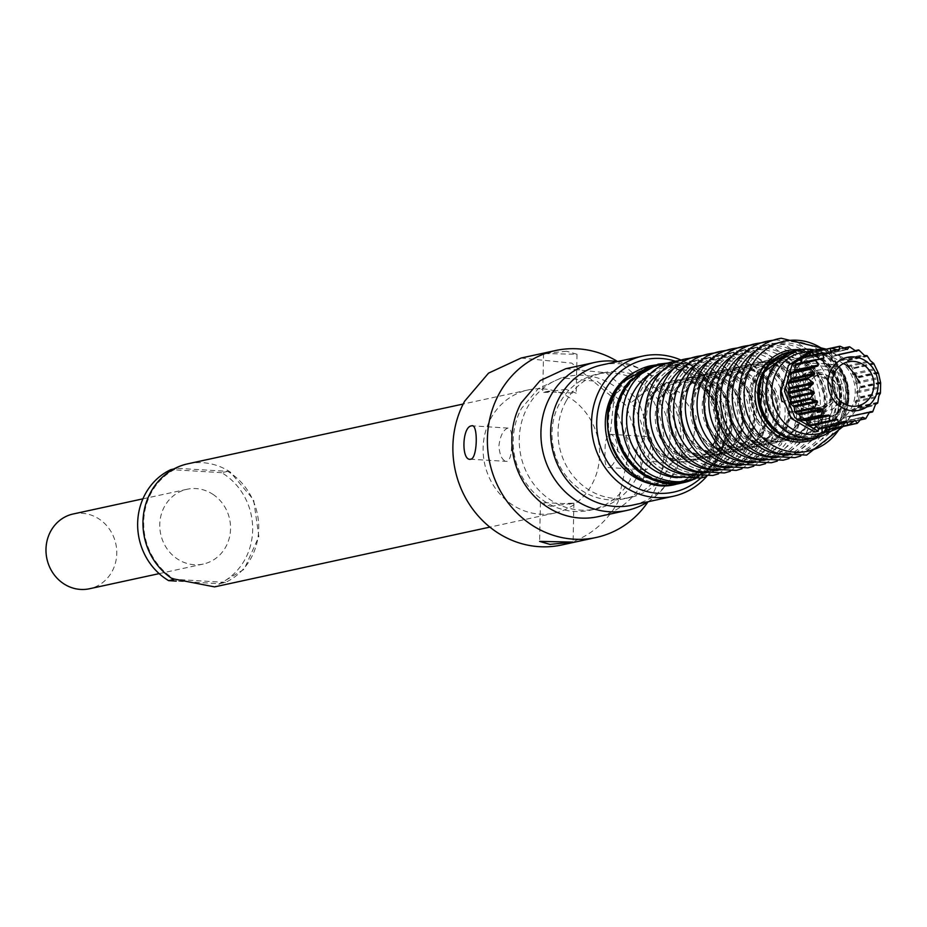 <?xml version="1.0" encoding="UTF-8"?>
<svg xmlns="http://www.w3.org/2000/svg" width="927" height="927" viewBox="0 0 927 927"><rect width="100%" height="100%" fill="white"/><g stroke="black" fill="none" stroke-linecap="round" stroke-linejoin="round"><path stroke-width="0.7" stroke-dasharray="4.63 3.48" d="M601.808 364.971A71.738 66.107 -102.2 0 1 650.14 374.369A71.738 66.107 -102.2 0 1 682.689 447.845A71.738 66.107 -102.2 0 1 632.237 505.192M681.438 360.267A71.738 66.107 -102.2 0 1 690.997 365.505A71.738 66.107 -102.2 0 1 706.652 476.455M675.424 361.229A67.752 62.433 -102.2 0 1 690.673 368.54A67.752 62.433 -102.2 0 1 700.789 478.065M565.899 401.507A63.766 58.76 -102.2 0 1 603.489 372.758A63.766 58.76 -102.2 0 1 664.346 398.888A63.766 58.76 -102.2 0 1 668.147 468.645A63.766 58.76 -102.2 0 1 630.545 497.393A63.766 58.76 -102.2 0 1 569.699 471.275A63.766 58.76 -102.2 0 1 565.899 401.507M642.202 459.34L624.995 434.636L628.645 404.635L651.021 386.941L679.004 391.889L696.2 416.605L692.55 446.594L670.175 464.288L642.202 459.34M662.087 469.966A63.766 58.76 -102.2 0 1 624.497 498.714A63.766 58.76 -102.2 0 1 563.639 472.585A63.766 58.76 -102.2 0 1 559.85 402.828A63.766 58.76 -102.2 0 1 597.44 374.079A63.766 58.76 -102.2 0 1 658.297 400.197A63.766 58.76 -102.2 0 1 662.087 469.966M617.579 361.542A75.724 69.78 -102.2 0 1 671.681 476.258A75.724 69.78 -102.2 0 1 648.019 501.762A95.655 88.146 -102.2 0 0 652.55 494.369A95.655 88.146 -102.2 0 0 617.614 361.542M565.852 368.691L605.922 372.724L638.112 399.722L651.855 440.835L642.631 482.561A75.724 69.78 -102.2 0 1 597.985 516.698M636.235 478.367A67.752 62.433 -102.2 0 1 596.293 508.911A67.752 62.433 -102.2 0 1 531.635 481.148A67.752 62.433 -102.2 0 1 527.602 407.034A67.752 62.433 -102.2 0 1 567.544 376.489A67.752 62.433 -102.2 0 1 632.202 404.242A67.752 62.433 -102.2 0 1 636.235 478.367M630.186 479.676A67.752 62.433 -102.2 0 1 590.244 510.221A67.752 62.433 -102.2 0 1 525.586 482.469A67.752 62.433 -102.2 0 1 521.542 408.343L538.436 388.506L561.495 377.799L597.347 381.403L626.154 405.562L638.436 442.341L630.186 479.676M521.078 358.031L571.692 363.106L612.353 397.219L629.711 449.143L618.054 501.855A95.655 88.146 -102.2 0 1 561.658 544.983M645.065 469.78L608.738 467.567C605.679 467.475 604.45 462.422 605.041 452.434C604.867 442.179 606.339 436.119 609.433 434.253L645.771 436.466C655.47 433.743 654.729 469.108 645.065 469.78C638.344 472.689 639.062 437.312 645.771 436.466M566.664 351.263L543.546 353.546L577.011 354.253L566.664 351.263M542.677 388.842A62.978 58.03 -102.2 0 1 570.441 398.216A62.978 58.03 -102.2 0 1 599.607 455.041A62.978 58.03 -102.2 0 1 554.728 513.037A62.978 58.03 -102.2 0 1 540.059 514.161A62.978 58.03 -102.2 0 1 512.295 504.786A62.978 58.03 -102.2 0 1 483.118 447.961A62.978 58.03 -102.2 0 1 528.008 389.966A62.978 58.03 -102.2 0 1 542.677 388.842M470.174 459.236L507.185 461.391C510.29 459.525 511.75 453.465 511.588 443.21C512.179 433.222 510.951 428.17 507.892 428.077L472.214 425.817M507.892 428.077C503.222 429.85 500.221 435.817 498.877 445.98C499.792 456.061 502.561 461.206 507.185 461.391M550.765 506.304L573.894 503.164L563.477 503.546L540.429 502.457L550.765 506.304M609.433 434.253C614.056 434.45 616.826 439.583 617.753 449.676C616.409 459.827 613.407 465.794 608.738 467.567M565.864 389.34L542.724 392.492L553.152 392.098L576.2 393.187L565.864 389.34M187.857 463.801A62.978 58.03 -102.2 0 1 230.29 472.052L253.639 499.908L258.853 536.548L244.137 569.317L214.577 586.884M225.423 582.411L174.682 579.317A62.179 57.289 -102.2 0 1 172.503 577.961A62.179 57.289 -102.2 0 1 143.743 520.51A62.179 57.289 -102.2 0 1 177.011 468.286L227.741 471.368A62.179 57.289 -102.2 0 1 229.919 472.724A62.179 57.289 -102.2 0 1 258.679 530.174A62.179 57.289 -102.2 0 1 225.423 582.411L219.363 583.72L176.234 581.102M173.592 579.56L174.682 579.317M227.741 471.368L221.692 472.677A62.179 57.289 -102.2 0 1 223.87 474.045A62.179 57.289 -102.2 0 1 252.619 531.484A62.179 57.289 -102.2 0 1 219.363 583.72M221.692 472.677L170.95 469.595M173.859 468.969L177.011 468.286M212.828 494.276A38.262 35.261 -102.2 0 1 230.186 533.465A38.262 35.261 -102.2 0 1 203.28 564.045A38.262 35.261 -102.2 0 1 177.497 559.039A38.262 35.261 -102.2 0 1 160.139 519.85A38.262 35.261 -102.2 0 1 187.045 489.271A38.262 35.261 -102.2 0 1 212.828 494.276M73.256 513.964A38.262 35.261 -102.2 0 1 99.038 518.981A38.262 35.261 -102.2 0 1 116.396 558.17A38.262 35.261 -102.2 0 1 89.49 588.749M636.71 371.043A59.78 55.087 -102.2 0 1 643.802 368.274A59.78 55.087 -102.2 0 1 647.915 367.196A59.78 55.087 -102.2 0 1 713.906 411.681A59.78 55.087 -102.2 0 1 677.394 482.967A59.78 55.087 -102.2 0 1 673.28 484.045A59.78 55.087 -102.2 0 1 661.484 485.192M679.815 482.446L675.702 483.512L634.833 475.296L609.711 439.027L614.381 394.972L646.223 367.741A59.78 55.087 -102.2 0 1 650.337 366.675A59.78 55.087 -102.2 0 1 716.328 411.159A59.78 55.087 -102.2 0 1 679.815 482.446M702.492 467.104A58.992 54.357 -102.2 0 1 625.343 466.211A58.992 54.357 -102.2 0 1 623.547 383.083A58.992 54.357 -102.2 0 1 689.132 374.45A58.992 54.357 -102.2 0 1 716.084 440.742A58.992 54.357 -102.2 0 1 702.492 467.104M710.963 465.261A58.992 54.357 -102.2 0 1 633.813 464.369A58.992 54.357 -102.2 0 1 632.029 381.24A58.992 54.357 -102.2 0 1 695.134 371.159A58.992 54.357 -102.2 0 1 725.574 433.071A58.992 54.357 -102.2 0 1 710.963 465.261M658.807 364.832A59.78 55.087 -102.2 0 1 724.798 409.317A59.78 55.087 -102.2 0 1 688.298 480.603A59.78 55.087 -102.2 0 1 684.172 481.681M790.638 351.715L820.291 357.555L839.155 383.338A44.635 41.136 -102.2 0 1 809.584 438.958M771.009 364.74A43.048 39.664 -102.2 0 1 817.544 357.66A43.048 39.664 -102.2 0 1 839.109 403.708A43.048 39.664 -102.2 0 1 828.611 426.061A43.048 39.664 -102.2 0 1 772.307 425.4A43.048 39.664 -102.2 0 1 771.009 364.74M836.478 424.346A43.048 39.664 -102.2 0 1 780.175 423.697A43.048 39.664 -102.2 0 1 778.877 363.036A43.048 39.664 -102.2 0 1 834.3 362.781A43.048 39.664 -102.2 0 1 838.078 422.492A43.048 39.664 -102.2 0 1 836.478 424.346M813.802 349.942A44.635 41.136 -102.2 0 1 847.023 381.623A44.635 41.136 -102.2 0 1 831.392 430.962M872.701 392.144A22.549 20.776 77.8 0 0 867.487 368.135M805.911 351.97A41.448 38.192 -102.2 0 1 846.629 381.959A41.448 38.192 -102.2 0 1 823.361 432.388M839.642 413.79A31.889 29.386 -102.2 0 1 831.658 420.082L824.81 419.328A28.691 26.443 -102.2 0 0 841.867 406.872L839.642 413.79L831.774 415.505A9.085 8.378 -102.2 0 1 837.846 404.972L845.714 403.257L842.191 406.316A28.691 26.443 -102.2 0 1 841.867 406.872L842.191 406.316A28.691 26.443 -102.2 0 0 842.458 378.32L840.511 371.808L832.643 373.511A9.085 8.378 -102.2 0 0 838.263 384.763A31.889 29.386 -102.2 0 1 837.846 404.972M845.714 403.257A31.889 29.386 -102.2 0 0 846.131 383.048L838.263 384.763M846.131 383.048L842.458 378.32A28.691 26.443 -102.2 0 0 825.969 363.813L832.828 364.566L824.96 366.269A31.889 29.386 -102.2 0 1 832.643 373.511M832.828 364.566A31.889 29.386 -102.2 0 1 840.511 371.808M796.293 369.12L788.425 370.823A31.889 29.386 -102.2 0 1 796.397 364.531L804.265 362.828A31.889 29.386 -102.2 0 0 796.293 369.12L796.131 376.072L790.221 379.653L782.353 381.356A9.085 8.378 -102.2 0 0 788.425 370.823M790.221 379.653A31.889 29.386 -102.2 0 0 789.804 399.861L782.388 401.472M780.882 387.764A31.889 29.386 -102.2 0 1 782.353 381.356M789.804 399.861L795.887 404.068L795.412 411.101L787.544 412.816A9.085 8.378 -102.2 0 0 782.469 401.785M831.774 415.505A31.889 29.386 -102.2 0 1 823.79 421.797L795.239 420.058A31.889 29.386 -102.2 0 1 787.544 412.816M824.96 366.269L796.397 364.531M824.81 419.328L803.106 418.344L795.239 420.058M803.106 418.344A31.889 29.386 -102.2 0 1 795.412 411.101M831.658 420.082L823.79 421.797M825.969 363.813L804.265 362.828M812.388 418.575A28.691 26.443 -102.2 0 1 795.887 404.068A28.691 26.443 -102.2 0 1 796.177 376.084A28.691 26.443 -102.2 0 1 796.49 375.516A28.691 26.443 -102.2 0 1 813.547 363.06M862.643 417.231L838.784 422.747L839.758 422.202L845.609 423.002L860.499 419.769M865.772 418.633L845.609 423.002L866.339 417.95M869.329 412.492L845.911 417.579L846.722 416.779L845.911 417.579L846.641 422.225M869.978 411.727L846.722 416.779L869.236 412.677L852.805 416.258M872.736 411.727L852.631 416.281L853.431 415.238L873.13 410.962M877.73 403.048L858.367 407.254L852.075 409.549L851.484 410.557L853.431 415.238M858.367 407.254L858.251 406.524L877.95 402.26M880.43 393.199L861.067 397.405L855.459 401.009L855.146 402.156L858.251 406.524M861.067 397.405L860.777 396.698L880.465 392.422M880.65 382.851L861.276 387.057L856.652 391.75L856.618 392.955L860.777 396.698M861.276 387.057L860.824 386.42L880.511 382.144M878.367 372.7L858.993 376.907L855.563 382.387L855.818 383.569L860.824 386.42M858.993 376.907L858.39 376.374L878.089 372.098M873.744 363.442L854.37 367.648L852.261 373.558L852.805 374.635L858.39 376.374M854.37 367.648L873.35 363.002M867.093 355.701L847.718 359.908L846.988 365.875L847.765 366.779L853.663 367.266M847.718 359.908L866.629 355.435M858.865 350.024L839.491 354.23L840.094 359.861L841.056 360.522L846.93 359.711M856.374 351.252L833.13 356.304L832.052 355.922L833.13 356.304L838.68 354.23L855.215 350.638L838.865 354.172M855.482 350.835L832.052 355.922L830.743 351.437L850.43 347.161M847.371 349.433L824.532 354.392L823.408 354.334L829.468 351.182L844.219 347.973L830.743 351.437M846.826 349.247L823.408 354.334L821.195 350.673L840.882 346.397M838.147 350.093L814.74 355.18L819.92 350.777L821.195 350.673M838.17 350.105L814.74 355.18L811.867 352.596L831.565 348.32M811.276 352.515L811.867 352.596M827.973 431.704A41.448 38.192 77.8 0 0 857.081 386.304A41.448 38.192 77.8 0 0 816.351 349.919L810.383 350.684M822.087 428.436L822.434 411.658A20.73 19.096 -102.2 0 1 815.065 411.206L818.703 410.418L818.39 424.856A35.075 32.318 77.8 0 0 825.772 425.296A35.075 32.318 77.8 0 0 837.718 421.982A35.075 32.318 77.8 0 0 851.623 375.4A35.075 32.318 77.8 0 0 807.892 358.83A35.075 32.318 77.8 0 0 790.835 395.169A35.075 32.318 77.8 0 0 818.39 424.856L818.321 428.668M814.636 432.017L815.065 411.206M842.319 426.652L858.078 407.88L860.14 382.318L847.672 359.896L825.551 349.328M825.714 428.054L826.073 410.87L827.208 410.661L817.521 412.758L797.741 404.265L796.513 381.6A20.73 19.096 -102.2 0 1 808.726 372.248A20.73 19.096 -102.2 0 1 828.506 380.742A20.73 19.096 -102.2 0 1 829.735 403.419L817.521 412.758M828.993 353.257L806.664 358.436L808.958 355.783M862.203 417.66L838.784 422.747L838.344 427.023L858.043 422.747M830.082 353.349L806.664 358.436L803.408 357.069L823.106 352.793M817.544 359.363L800.522 363.048L799.711 363.859L800.58 362.863M823.13 358.772L799.711 363.859L796.397 363.79M836.722 419.247L813.292 424.334L814.369 424.705L813.292 424.334L810.337 425.841M832.04 420.87L814.59 424.937M818.993 429.039L839.248 424.624M845.32 421.148L821.901 426.235L823.025 426.304L821.901 426.235L819.549 428.888M844.462 421.658L823.025 426.304L825.239 427.753M828.611 429.618L848.796 425.018M854.01 420.615L830.592 425.702L831.681 425.447L830.592 425.702L829.109 429.294M854.034 420.603L831.681 425.447L837.151 427.474L848.912 424.925M848.529 425.215L838.344 427.023M822.434 411.658L826.073 410.87C850.638 408.483 843.721 365.053 819.549 369.943L808.726 372.248M819.549 369.943C799.341 371.681 798.622 406.235 818.703 410.418M829.584 404.751A15.944 14.693 77.8 0 0 836.641 385.4A15.944 14.693 77.8 0 0 819.422 374.821A15.944 14.693 77.8 0 0 816.027 376.049A15.944 14.693 77.8 0 0 808.981 395.412A15.944 14.693 77.8 0 0 826.189 405.98A15.944 14.693 77.8 0 0 829.584 404.751M821.6 410.441A19.93 18.366 -102.2 0 1 817.347 411.982A19.93 18.366 -102.2 0 1 795.829 398.761A19.93 18.366 -102.2 0 1 804.648 374.566A19.93 18.366 -102.2 0 1 808.9 373.036A19.93 18.366 -102.2 0 1 830.418 386.246A19.93 18.366 -102.2 0 1 821.6 410.441M823.535 406.072A15.944 14.693 77.8 0 0 830.592 386.71A15.944 14.693 77.8 0 0 813.373 376.142A15.944 14.693 77.8 0 0 809.978 377.37A15.944 14.693 77.8 0 0 802.921 396.721A15.944 14.693 77.8 0 0 820.14 407.301A15.944 14.693 77.8 0 0 823.535 406.072M808.286 373.778A19.93 18.366 77.8 0 0 799.468 397.973A19.93 18.366 77.8 0 0 820.986 411.194A19.93 18.366 77.8 0 0 825.227 409.653A19.93 18.366 77.8 0 0 834.045 385.458A19.93 18.366 77.8 0 0 812.527 372.248A19.93 18.366 77.8 0 0 808.286 373.778M650.777 365.759A60.579 55.817 -102.2 0 1 718.124 441.032A60.579 55.817 -102.2 0 1 704.161 468.112A60.579 55.817 -102.2 0 1 676.478 484.161M667.903 363.025L691.994 368.262L712.075 383.975L726.432 433.465C724.729 446.316 719.723 457.335 711.426 466.536A60.579 55.817 -102.2 0 1 693.234 479.537M694.995 478.969L722.62 457.208L732.272 421.855L720.291 386.64L691.299 365.192L669.781 362.805A59.78 55.087 -102.2 0 1 690.858 365.18A59.78 55.087 -102.2 0 1 731.809 422.805A59.78 55.087 -102.2 0 1 693.315 479.514M677.336 477.683A56.28 51.866 77.8 0 0 730.209 431.623A56.28 51.866 77.8 0 0 692.179 368.042A56.28 51.866 77.8 0 0 654.242 371.298M691.449 381.82A41.17 37.937 -102.2 0 1 718.367 433.036A41.17 37.937 -102.2 0 1 671.704 460.302A41.17 37.937 -102.2 0 1 644.798 409.085A41.17 37.937 -102.2 0 1 691.449 381.82M673.326 459.954A41.17 37.937 77.8 0 0 719.989 432.689A41.17 37.937 77.8 0 0 693.072 381.472A41.17 37.937 77.8 0 0 646.42 408.737A41.17 37.937 77.8 0 0 673.326 459.954M672.596 473.732A56.28 51.866 77.8 0 0 736.386 436.455A56.28 51.866 77.8 0 0 699.595 366.432A56.28 51.866 77.8 0 0 635.806 403.708A56.28 51.866 77.8 0 0 672.596 473.732M689.074 475.134A56.28 51.866 77.8 0 0 741.948 429.074A56.28 51.866 77.8 0 0 703.917 365.493A56.28 51.866 77.8 0 0 665.98 368.749M703.199 379.27A41.17 37.937 -102.2 0 1 730.105 430.487A41.17 37.937 -102.2 0 1 683.454 457.753A41.17 37.937 -102.2 0 1 656.536 406.536A41.17 37.937 -102.2 0 1 703.199 379.27M685.065 457.405A41.17 37.937 77.8 0 0 731.727 430.14A41.17 37.937 77.8 0 0 704.81 378.923A41.17 37.937 77.8 0 0 658.158 406.188A41.17 37.937 77.8 0 0 685.065 457.405M684.346 471.183A56.28 51.866 77.8 0 0 748.135 433.906A56.28 51.866 77.8 0 0 711.333 363.882A56.28 51.866 77.8 0 0 647.556 401.159A56.28 51.866 77.8 0 0 684.346 471.183M700.824 472.585A56.28 51.866 77.8 0 0 753.697 426.524A56.28 51.866 77.8 0 0 715.656 362.944A56.28 51.866 77.8 0 0 677.73 366.2M714.937 376.721A41.17 37.937 -102.2 0 1 741.843 427.938A41.17 37.937 -102.2 0 1 695.192 455.203A41.17 37.937 -102.2 0 1 668.274 403.987A41.17 37.937 -102.2 0 1 714.937 376.721M696.814 454.856A41.17 37.937 77.8 0 0 743.466 427.59A41.17 37.937 77.8 0 0 716.559 376.374A41.17 37.937 77.8 0 0 669.897 403.639A41.17 37.937 77.8 0 0 696.814 454.856M696.084 468.633A56.28 51.866 77.8 0 0 759.873 431.356A56.28 51.866 77.8 0 0 723.083 361.333A56.28 51.866 77.8 0 0 659.294 398.61A56.28 51.866 77.8 0 0 696.084 468.633M712.562 470.035A56.28 51.866 77.8 0 0 765.435 423.975A56.28 51.866 77.8 0 0 727.405 360.394A56.28 51.866 77.8 0 0 689.468 363.651M726.675 374.172A41.17 37.937 -102.2 0 1 753.593 425.389A41.17 37.937 -102.2 0 1 706.93 452.654A41.17 37.937 -102.2 0 1 680.024 401.437A41.17 37.937 -102.2 0 1 726.675 374.172M708.552 452.306A41.17 37.937 77.8 0 0 755.215 425.041A41.17 37.937 77.8 0 0 728.298 373.824A41.17 37.937 77.8 0 0 681.646 401.09A41.17 37.937 77.8 0 0 708.552 452.306M707.822 466.084A56.28 51.866 77.8 0 0 771.612 428.807A56.28 51.866 77.8 0 0 734.821 358.784A56.28 51.866 77.8 0 0 671.032 396.061A56.28 51.866 77.8 0 0 707.822 466.084M724.3 467.486A56.28 51.866 77.8 0 0 777.174 421.426A56.28 51.866 77.8 0 0 739.143 357.845A56.28 51.866 77.8 0 0 701.206 361.101M738.425 371.623A41.17 37.937 -102.2 0 1 765.331 422.839A41.17 37.937 -102.2 0 1 718.668 450.105A41.17 37.937 -102.2 0 1 691.762 398.888A41.17 37.937 -102.2 0 1 738.425 371.623M720.291 449.757A41.17 37.937 77.8 0 0 766.953 422.492A41.17 37.937 77.8 0 0 740.036 371.275A41.17 37.937 77.8 0 0 693.384 398.54A41.17 37.937 77.8 0 0 720.291 449.757M719.572 463.535A56.28 51.866 77.8 0 0 783.361 426.258A56.28 51.866 77.8 0 0 746.559 356.235A56.28 51.866 77.8 0 0 682.782 393.512A56.28 51.866 77.8 0 0 719.572 463.535M736.05 464.937A56.28 51.866 77.8 0 0 788.923 418.877A56.28 51.866 77.8 0 0 750.882 355.296A56.28 51.866 77.8 0 0 712.956 358.552M750.163 369.073A41.17 37.937 -102.2 0 1 777.069 420.29A41.17 37.937 -102.2 0 1 730.418 447.567A41.17 37.937 -102.2 0 1 703.5 396.35A41.17 37.937 -102.2 0 1 750.163 369.073M732.04 447.208A41.17 37.937 77.8 0 0 778.692 419.943A41.17 37.937 77.8 0 0 751.785 368.726A41.17 37.937 77.8 0 0 705.123 395.991A41.17 37.937 77.8 0 0 732.04 447.208M731.31 460.986A56.28 51.866 77.8 0 0 795.099 423.709A56.28 51.866 77.8 0 0 758.309 353.685A56.28 51.866 77.8 0 0 694.52 390.962A56.28 51.866 77.8 0 0 731.31 460.986M747.788 462.388A56.28 51.866 77.8 0 0 800.661 416.327A56.28 51.866 77.8 0 0 762.631 352.747A56.28 51.866 77.8 0 0 724.694 356.003M761.901 366.524A41.17 37.937 -102.2 0 1 788.819 417.741A41.17 37.937 -102.2 0 1 742.156 445.018A41.17 37.937 -102.2 0 1 715.25 393.801A41.17 37.937 -102.2 0 1 761.901 366.524M743.778 444.659A41.17 37.937 77.8 0 0 790.441 417.393A41.17 37.937 77.8 0 0 763.524 366.177A41.17 37.937 77.8 0 0 716.872 393.442A41.17 37.937 77.8 0 0 743.778 444.659M743.048 458.436A56.28 51.866 77.8 0 0 806.838 421.159A56.28 51.866 77.8 0 0 770.047 351.136A56.28 51.866 77.8 0 0 706.258 388.413A56.28 51.866 77.8 0 0 743.048 458.436M759.526 459.838A56.28 51.866 77.8 0 0 812.4 413.778A56.28 51.866 77.8 0 0 774.369 350.197A56.28 51.866 77.8 0 0 736.432 353.454M773.651 363.975A41.17 37.937 -102.2 0 1 800.557 415.192A41.17 37.937 -102.2 0 1 753.894 442.469A41.17 37.937 -102.2 0 1 726.988 391.252A41.17 37.937 -102.2 0 1 773.651 363.975M755.517 442.109A41.17 37.937 77.8 0 0 802.179 414.844A41.17 37.937 77.8 0 0 775.262 363.627A41.17 37.937 77.8 0 0 728.61 390.893A41.17 37.937 77.8 0 0 755.517 442.109M754.798 455.887A56.28 51.866 77.8 0 0 818.587 418.61A56.28 51.866 77.8 0 0 781.785 348.587A56.28 51.866 77.8 0 0 718.008 385.864A56.28 51.866 77.8 0 0 754.798 455.887M771.276 457.289A56.28 51.866 77.8 0 0 824.149 411.229A56.28 51.866 77.8 0 0 786.108 347.648A56.28 51.866 77.8 0 0 748.182 350.904M785.389 361.426A41.17 37.937 -102.2 0 1 812.295 412.642A41.17 37.937 -102.2 0 1 765.644 439.919A41.17 37.937 -102.2 0 1 738.726 388.703A41.17 37.937 -102.2 0 1 785.389 361.426M767.266 439.56A41.17 37.937 77.8 0 0 813.918 412.295A41.17 37.937 77.8 0 0 787.011 361.078A41.17 37.937 77.8 0 0 740.349 388.343A41.17 37.937 77.8 0 0 767.266 439.56M766.536 453.338A56.28 51.866 77.8 0 0 830.325 416.061A56.28 51.866 77.8 0 0 793.535 346.038A56.28 51.866 77.8 0 0 729.746 383.326A56.28 51.866 77.8 0 0 766.536 453.338M783.014 454.74A56.28 51.866 77.8 0 0 835.887 408.68A56.28 51.866 77.8 0 0 797.857 345.099A56.28 51.866 77.8 0 0 759.92 348.355M797.127 358.876A41.17 37.937 -102.2 0 1 824.045 410.093A41.17 37.937 -102.2 0 1 777.382 437.37A41.17 37.937 -102.2 0 1 750.476 386.153A41.17 37.937 -102.2 0 1 797.127 358.876M779.004 437.011A41.17 37.937 77.8 0 0 825.667 409.746A41.17 37.937 77.8 0 0 798.75 358.529A41.17 37.937 77.8 0 0 752.087 385.794A41.17 37.937 77.8 0 0 779.004 437.011M778.274 450.789A56.28 51.866 77.8 0 0 842.064 413.512A56.28 51.866 77.8 0 0 805.273 343.488A56.28 51.866 77.8 0 0 741.484 380.777A56.28 51.866 77.8 0 0 778.274 450.789M822.84 349.12A56.246 51.831 -102.2 0 1 845.679 380.997A56.246 51.831 -102.2 0 1 839.966 427.95M800.082 349.711A46.408 42.758 -102.2 0 1 838.865 383.257A46.408 42.758 -102.2 0 1 819.004 436.86M789.955 351.854A44.635 41.136 -102.2 0 1 838.39 383.5A44.635 41.136 -102.2 0 1 808.9 439.097M790.94 351.646A44.635 41.136 -102.2 0 1 841.171 403.894A44.635 41.136 -102.2 0 1 830.279 427.057A44.635 41.136 -102.2 0 1 809.885 438.888M797.313 350.279L822.956 353.361L842.272 371.866L848.24 398.703L838.599 423.685L836.942 425.62A44.635 41.136 -102.2 0 1 816.849 437.382L837.046 425.551L838.715 423.627C865.215 394.554 834.288 339.688 797.602 350.197M851.484 410.557L874.914 405.47M852.075 409.549L875.494 404.462M857.73 407.776L877.429 403.5M855.146 402.156L878.564 397.08M855.459 401.009L878.877 395.922M860.58 398.054L880.268 393.778M856.618 392.955L880.047 387.868M856.652 391.75L880.071 386.663M860.963 387.799L880.65 383.523M855.818 383.569L879.248 378.483M855.563 382.387L878.981 377.301M858.854 377.683L878.553 373.407M852.805 374.635L876.224 369.56M852.261 373.558L875.691 368.471M854.416 368.413L874.103 364.137M847.765 366.779L871.195 361.692M846.988 365.875L870.418 360.8M847.938 360.615L867.626 356.339M841.056 360.522L864.474 355.447M840.094 359.861L863.524 354.774M839.862 354.821L859.549 350.557M819.92 350.777L831.403 348.285M630.545 497.393L624.497 498.714M603.489 372.758L597.44 374.079M596.293 508.911L590.244 510.221M567.544 376.489L561.495 377.799M573.894 503.164L573.083 542.098M540.429 502.457L539.607 541.391M543.546 353.546L542.724 392.492M577.011 354.253L576.2 393.187M528.008 389.966L463.176 404.033M554.728 513.037L489.885 527.115M573.72 503.21L567.254 504.612M549.363 391.032L542.909 392.434M203.28 564.045L159.143 573.628M187.045 489.271L142.909 498.842M675.702 483.512L673.28 484.045M650.337 366.675L647.915 367.196M667.985 363.013L692.063 368.239L712.168 383.929L726.548 433.407C724.844 446.258 719.839 457.278 711.542 466.478L693.269 479.526M690.847 459.838C726.849 454.786 728.031 392.156 691.785 382.886L673.929 381.936C637.927 386.988 636.756 449.63 673.002 458.888L690.847 459.838M706.745 476.42L734.358 454.659L744.01 419.305L732.04 384.091L703.037 362.642L681.519 360.255M702.585 457.289C738.587 452.237 739.769 389.607 703.523 380.337L685.679 379.386C649.665 384.438 648.494 447.081 684.74 456.339L702.585 457.289M718.483 473.871L746.096 452.109L755.748 416.756L743.778 381.542L714.787 360.093L693.269 357.706M714.323 454.74C750.337 449.688 751.507 387.057 715.262 377.799L697.417 376.837C661.414 381.889 660.233 444.531 696.478 453.79L714.323 454.74M730.221 471.322L757.846 449.56L767.498 414.207L755.517 378.992L726.525 357.544L705.007 355.157M726.073 452.191C762.075 447.138 763.257 384.508 727.011 375.25L709.155 374.288C673.153 379.34 671.982 441.982 708.228 451.24L726.073 452.191M741.971 468.772L769.584 447.011L779.236 411.658L767.255 376.443L738.263 354.995L716.745 352.608M737.811 449.641C773.813 444.589 774.995 381.959 738.749 372.7L720.905 371.739C684.891 376.791 683.72 439.433 719.966 448.691L737.811 449.641M753.709 466.223L781.322 444.462L790.974 409.108L779.004 373.894L750.013 352.445L728.495 350.058M749.549 447.092C785.563 442.04 786.733 379.41 750.488 370.151L732.643 369.189C696.64 374.241 695.459 436.884 731.704 446.142L749.549 447.092M765.447 463.674L793.072 441.912L802.724 406.559L790.743 371.345L761.751 349.896L740.233 347.509M761.299 444.543C797.301 439.491 798.483 376.86 762.237 367.602L744.381 366.64C708.379 371.692 707.208 434.334 743.454 443.593L761.299 444.543M777.197 461.125L804.81 439.363L814.462 404.01L802.481 368.795L773.489 347.347L751.971 344.96M773.037 441.994C809.039 436.941 810.221 374.311 773.975 365.053L756.131 364.091C720.117 369.143 718.946 431.785 755.192 441.043L773.037 441.994M788.935 458.575L816.548 436.814L826.2 401.461L814.23 366.246L785.239 344.798L763.721 342.411M784.775 439.444C820.789 434.392 821.959 371.762 785.714 362.503L767.869 361.542C731.866 366.594 730.685 429.236 766.93 438.494L784.775 439.444M800.673 456.026L828.298 434.265L837.95 398.911L825.969 363.697L796.977 342.248L775.459 339.861M796.525 436.895C832.527 431.843 833.709 369.213 797.463 359.954L779.607 359.004C743.605 364.044 742.434 426.687 778.68 435.945L796.525 436.895M843.06 426.49L847.127 380.441L826.281 349.166M789.572 351.936C812.689 349.004 828.877 359.537 838.147 383.535C843.315 412.167 833.443 430.719 808.518 439.189M860.418 419.873L846.061 422.99M846.548 416.802L870.071 411.692M832.944 356.362L856.478 351.252M829.897 350.997L844.091 347.915M824.115 354.577L847.741 349.444M815.25 355.296L838.912 350.151M839.329 422.214L862.956 417.08M806.953 358.459L830.58 353.326M799.816 363.847L823.327 358.737M813.408 424.299L836.93 419.189M822.168 426.084L845.806 420.962M831.009 425.377L854.671 420.244M848.506 425.226L837.846 427.544M813.373 376.142L819.422 374.821M820.14 407.301L826.189 405.98M817.347 411.982L820.986 411.194M808.9 373.036L812.527 372.248"/><path stroke-width="1.39" d="M706.652 476.455A71.738 66.107 -102.2 0 1 673.095 496.316L632.237 505.192A71.738 66.107 -102.2 0 1 583.894 495.783A71.738 66.107 -102.2 0 1 551.356 422.306A71.738 66.107 -102.2 0 1 601.808 364.971L642.654 356.107A71.738 66.107 -102.2 0 1 681.438 360.267M673.095 496.316A71.738 66.107 -102.2 0 1 624.752 486.918A71.738 66.107 -102.2 0 1 592.214 413.442A71.738 66.107 -102.2 0 1 642.654 356.107M700.789 478.065A67.752 62.433 -102.2 0 1 628.112 483.222A67.752 62.433 -102.2 0 1 601.426 398.065A67.752 62.433 -102.2 0 1 675.424 361.229M617.614 361.542A95.655 88.146 -102.2 0 0 555.574 350.533A95.655 88.146 -102.2 0 0 499.178 393.662A95.655 88.146 -102.2 0 0 504.879 498.297A95.655 88.146 -102.2 0 0 596.154 537.486A95.655 88.146 -102.2 0 0 648.054 501.75A75.724 69.78 -102.2 0 1 627.034 510.395A75.724 69.78 -102.2 0 1 554.775 479.375A75.724 69.78 -102.2 0 1 550.256 396.524A75.724 69.78 -102.2 0 1 594.902 362.387A75.724 69.78 -102.2 0 1 617.579 361.542M627.034 510.395L597.985 516.698A75.724 69.78 -102.2 0 1 525.713 485.678A75.724 69.78 -102.2 0 1 521.206 402.839L540.093 380.661L565.852 368.691L594.902 362.387M596.154 537.486L561.658 544.983A95.655 88.146 -102.2 0 1 470.371 505.794A95.655 88.146 -102.2 0 1 464.682 401.148L488.529 373.141L521.078 358.031L555.574 350.533M471.553 425.864C478.286 422.967 477.556 458.332 470.858 459.178C461.148 461.913 461.901 426.536 471.553 425.864L472.214 425.817M470.858 459.178L470.174 459.236M549.966 544.381L573.083 542.098L539.607 541.391L549.966 544.381M489.885 527.115L214.577 586.884L172.132 578.633A62.978 58.03 -102.2 0 1 143.569 514.137A62.978 58.03 -102.2 0 1 187.857 463.801L463.176 404.033M176.234 581.102L168.633 580.638L173.592 579.56M168.633 580.638A62.179 57.289 -102.2 0 1 166.454 579.271A62.179 57.289 -102.2 0 1 137.694 521.831A62.179 57.289 -102.2 0 1 170.95 469.595L173.859 468.969M159.143 573.628L89.49 588.749A38.262 35.261 -102.2 0 1 63.708 583.743A38.262 35.261 -102.2 0 1 46.35 544.555A38.262 35.261 -102.2 0 1 73.256 513.964L142.909 498.842M661.484 485.192A59.78 55.087 -102.2 0 1 606.768 437.301A59.78 55.087 -102.2 0 1 636.71 371.043M654.694 365.91A59.78 55.087 -102.2 0 1 658.807 364.832L663.836 363.743A59.78 55.087 -102.2 0 1 669.757 362.816L663.836 363.743A59.78 55.087 -102.2 0 0 659.723 364.809C608.147 377.185 610.047 465.586 662.179 479.155A59.78 55.087 -102.2 0 0 689.201 480.58L684.172 481.681A59.78 55.087 -102.2 0 1 618.193 437.185A59.78 55.087 -102.2 0 1 654.694 365.91M809.584 438.958A44.635 41.136 -102.2 0 1 809.283 439.016A44.635 41.136 -102.2 0 1 760.464 407.463L763.883 372.179L790.638 351.715M831.392 430.962A44.635 41.136 -102.2 0 1 768.332 405.759A44.635 41.136 -102.2 0 1 813.802 349.942M862.655 404.126A22.549 20.776 77.8 0 0 872.701 392.144A23.917 23.917 0 0 0 867.487 368.135A22.549 20.776 77.8 0 0 843.489 363.535A22.549 20.776 77.8 0 0 834.543 393.477A22.549 20.776 77.8 0 0 862.655 404.126M823.361 432.388A41.448 38.192 -102.2 0 1 773.558 404.369A41.448 38.192 -102.2 0 1 805.911 351.97M782.388 401.472L781.936 401.565A31.889 29.386 -102.2 0 1 780.882 387.764M864.59 408.228A27.103 24.971 77.8 0 0 875.343 372.248A27.103 24.971 77.8 0 0 841.554 359.444A27.103 24.971 77.8 0 0 830.801 395.423A27.103 24.971 77.8 0 0 864.59 408.228M862.643 417.231L865.772 418.633L860.499 419.769M865.772 418.633L869.329 412.492M869.978 411.727L872.736 411.727L869.236 412.677L872.388 412.005M872.736 411.727L875.494 404.462L877.73 403.048L878.877 395.922L880.43 393.199L880.65 382.851L878.553 373.407L873.744 363.442L870.418 360.8L867.093 355.701L864.474 355.447L858.865 350.024M856.374 351.252L855.482 350.835L856.548 351.217L858.379 349.954L855.215 350.638L858.448 349.919M855.482 350.835L849.63 346.779M847.371 349.433L849.167 346.907L844.219 347.973L849.178 346.883M846.826 349.247L840.001 346.2M820.627 350.406L839.827 346.235M838.147 350.093L839.259 349.85L838.17 350.105L839.259 349.85L839.607 346.501L831.403 348.285M838.17 350.105L831.565 348.32M811.276 352.515L830.65 348.309L811.276 352.515M862.203 417.66L857.336 423.303L855.1 420.36L847.985 425.412L846.444 421.217L838.356 424.833L837.799 419.63L836.722 419.247L829.12 421.588L829.758 415.69L828.796 415.018L820.893 415.91L822.863 409.664L822.087 408.772L814.242 408.17L817.591 401.994L817.046 400.904L809.619 398.911L814.288 393.164L814.022 391.982L807.336 388.761L813.199 383.801L813.234 382.596L807.556 378.413L814.393 374.543L814.706 373.384L810.256 368.564L817.776 366.003L818.367 364.995L815.25 359.885L823.13 358.772L823.941 357.973L822.203 352.978L830.082 353.349L831.067 352.805L830.372 348.772M820.893 415.91L801.531 420.116L806.328 420.765L809.758 425.794L830.024 421.565M832.04 420.87L837.799 419.63L836.722 419.247M814.369 424.705L818.993 429.039L839.248 424.624M844.462 421.658L846.444 421.217L845.32 421.148M825.239 427.753L828.611 429.618L848.796 425.018M857.336 423.303L848.912 424.925M830.082 353.349L831.067 352.805L828.993 353.257M800.522 363.048L802.84 357.185L823.106 352.793M823.13 358.772L823.941 357.973L817.544 359.363M810.256 368.564L790.882 372.77L794.358 371.09L795.887 364.091L816.084 359.514M825.551 349.328L819.978 349.131L810.383 350.684L788.46 365.365L780.893 392.121L791.229 418.436L814.636 432.017L818.263 431.229L818.321 428.668M814.01 349.896L792.087 364.578L784.52 391.333L794.868 417.648L818.263 431.229M822.006 432.469L827.973 431.704A41.448 38.192 77.8 0 1 822.006 432.469L822.087 428.436M831.6 430.916L842.319 426.652M825.633 431.681L825.714 428.054M808.958 355.783L810.673 353.048M790.882 372.77L790.766 373.546L810.465 369.27M807.556 378.413L788.182 382.619L790.963 379.618L790.766 373.546M788.182 382.619L788.251 383.372L807.938 379.097M807.336 388.761L787.973 392.967L789.781 388.888L788.251 383.372M787.973 392.967L788.205 393.651L807.892 389.386M809.619 398.911L790.256 403.118L790.87 398.251L788.205 393.651M790.256 403.118L790.627 403.697L810.325 399.421M814.242 408.17L794.879 412.376L794.161 407.069L790.627 403.697M794.879 412.376L815.053 408.529M801.531 420.116L799.433 414.751L795.366 412.805M810.337 425.841L829.595 421.669M676.478 484.161A60.579 55.817 -102.2 0 1 614.983 453.164A60.579 55.817 -102.2 0 1 623.083 381.808A60.579 55.817 -102.2 0 1 650.777 365.759L622.979 381.866C583.593 419.989 624.96 498.865 676.478 484.161L683.744 482.585A60.579 55.817 -102.2 0 1 622.249 451.588A60.579 55.817 -102.2 0 1 630.348 380.232L658.043 364.184L667.903 363.025M693.234 479.537A60.579 55.817 -102.2 0 1 683.744 482.585L693.269 479.526M693.315 479.514A59.78 55.087 -102.2 0 1 689.201 480.58L694.995 478.969M654.242 371.298A56.28 51.866 77.8 0 0 626.942 426.13A56.28 51.866 77.8 0 0 665.18 475.342A56.28 51.866 77.8 0 0 677.336 477.683M665.98 368.749A56.28 51.866 77.8 0 0 638.68 423.581A56.28 51.866 77.8 0 0 676.919 472.793A56.28 51.866 77.8 0 0 689.074 475.134M677.73 366.2A56.28 51.866 77.8 0 0 650.43 421.032A56.28 51.866 77.8 0 0 688.668 470.244A56.28 51.866 77.8 0 0 700.824 472.585M689.468 363.651A56.28 51.866 77.8 0 0 662.168 418.483A56.28 51.866 77.8 0 0 700.406 467.695A56.28 51.866 77.8 0 0 712.562 470.035M701.206 361.101A56.28 51.866 77.8 0 0 673.906 415.933A56.28 51.866 77.8 0 0 712.145 465.145A56.28 51.866 77.8 0 0 724.3 467.486M712.956 358.552A56.28 51.866 77.8 0 0 685.656 413.384A56.28 51.866 77.8 0 0 723.894 462.596A56.28 51.866 77.8 0 0 736.05 464.937M724.694 356.003A56.28 51.866 77.8 0 0 697.394 410.835A56.28 51.866 77.8 0 0 735.632 460.047A56.28 51.866 77.8 0 0 747.788 462.388M736.432 353.454A56.28 51.866 77.8 0 0 709.132 408.286A56.28 51.866 77.8 0 0 747.371 457.498A56.28 51.866 77.8 0 0 759.526 459.838M748.182 350.904A56.28 51.866 77.8 0 0 720.882 405.736A56.28 51.866 77.8 0 0 759.12 454.948A56.28 51.866 77.8 0 0 771.276 457.289M759.92 348.355A56.28 51.866 77.8 0 0 732.62 403.187A56.28 51.866 77.8 0 0 770.858 452.399A56.28 51.866 77.8 0 0 783.014 454.74M839.966 427.95A56.246 51.831 -102.2 0 1 789.375 451.507A56.246 51.831 -102.2 0 1 746.525 411.403A56.246 51.831 -102.2 0 1 763.802 351.101A56.246 51.831 -102.2 0 1 822.84 349.12M819.004 436.86A46.408 42.758 -102.2 0 1 757.058 408.343A46.408 42.758 -102.2 0 1 800.082 349.711M808.9 439.097A44.635 41.136 -102.2 0 1 808.518 439.189A44.635 41.136 -102.2 0 1 759.7 407.625A44.635 41.136 -102.2 0 1 789.572 351.936A44.635 41.136 -102.2 0 1 789.955 351.854M809.885 438.888A44.635 41.136 -102.2 0 1 764.578 416.049A44.635 41.136 -102.2 0 1 770.546 363.477A44.635 41.136 -102.2 0 1 790.94 351.646L770.43 363.535C741.368 391.646 771.994 449.78 809.885 438.888L816.536 437.44A44.635 41.136 -102.2 0 1 771.229 414.601A44.635 41.136 -102.2 0 1 777.197 362.028L797.313 350.279M843.489 363.535A23.917 9.015 62.5 0 1 859.12 382.527M802.376 357.845L822.064 353.569M796.397 363.79L815.69 359.595M795.586 364.832L815.285 360.557M794.937 370.07L818.367 364.995M794.358 371.09L817.776 366.003M791.287 372.295L810.974 368.019M791.287 378.471L814.706 373.384M790.963 379.618L814.393 374.543M788.448 382.017L808.135 377.741M789.804 387.683L813.234 382.596M789.781 388.888L813.199 383.801M788.066 392.272L807.753 388.007M790.604 397.069L814.022 391.982M790.87 398.251L814.288 393.164M790.163 402.388L809.862 398.112M793.628 405.991L817.046 400.904M794.161 407.069L817.591 401.994M794.613 411.658L814.3 407.382M798.657 413.848L822.087 408.772M799.433 414.751L822.863 409.664M801.09 419.456L820.777 415.18M802.087 420.36L821.774 416.084M805.366 420.105L828.796 415.018M806.328 420.765L829.758 415.69M809.167 425.25L828.854 420.974M818.286 428.633L837.973 424.357M827.834 429.398L847.521 425.122M857.127 423.349L848.529 425.215M667.985 363.013L650.777 365.759M706.745 476.42L700.939 478.042L673.477 476.582C618.923 462.364 620.476 369.711 675.574 361.194L681.519 360.255M718.483 473.871L712.689 475.493L685.215 474.033C630.673 459.815 632.226 367.162 687.324 358.645L693.269 357.706M730.221 471.322L724.427 472.944L696.965 471.484C642.411 457.266 643.964 364.612 699.062 356.095L705.007 355.157M741.971 468.772L736.165 470.395L708.703 468.935C654.149 454.717 655.702 362.063 710.8 353.546L716.745 352.608M753.709 466.223L747.915 467.845L720.441 466.385C665.899 452.167 667.44 359.514 722.55 350.997L728.495 350.058M765.447 463.674L759.653 465.296L732.191 463.836C677.637 449.618 679.19 356.965 734.288 348.448L740.233 347.509M777.197 461.125L771.391 462.747L743.929 461.287C689.375 447.069 690.928 354.415 746.026 345.898L751.971 344.96M788.935 458.575L783.141 460.198L755.667 458.738C701.113 444.52 702.666 351.866 757.776 343.349L763.721 342.411M800.673 456.026L794.879 457.648L767.417 456.188C712.863 441.97 714.416 349.317 769.514 340.8L775.459 339.861M826.281 349.166L781.252 338.251C726.154 346.768 724.601 439.421 779.155 453.639L806.617 455.099L843.06 426.49M790.337 351.773L789.572 351.936M809.283 439.016L808.518 439.189M797.904 350.139L790.94 351.646M865.505 418.772L860.418 419.873M844.091 347.915L849.341 346.768M820.534 350.418L839.908 346.211M830.777 348.274L811.392 352.48M822.585 352.828L803.13 357.046M815.876 359.549L796.293 363.801M810.233 425.875L829.804 421.634M819.294 429.039L838.738 424.821M828.715 429.607L848.089 425.4M857.22 423.338L848.506 425.226"/></g></svg>
